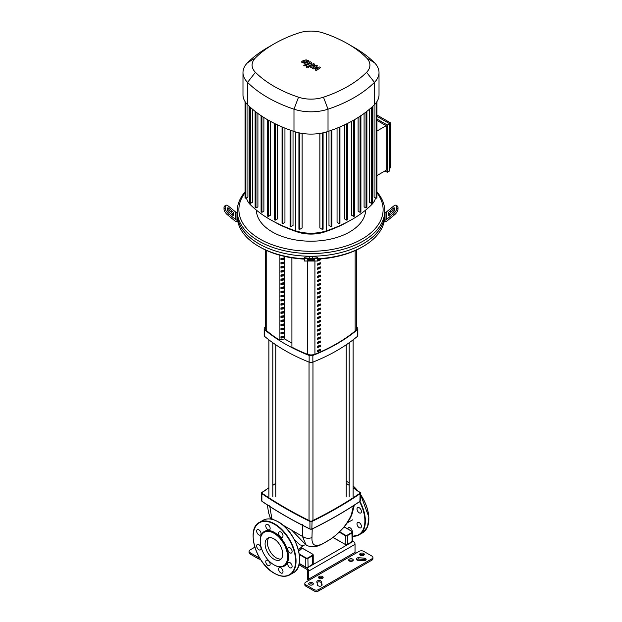 <?xml version="1.0" encoding="UTF-8"?>
<svg xmlns="http://www.w3.org/2000/svg" width="622" height="622" viewBox="0 0 622 622"><rect width="100%" height="100%" fill="white"/><g stroke="black" fill="none" stroke-linecap="round" stroke-linejoin="round"><path stroke-width="0.93" d="M356.352 250.044L356.352 328.836A6.554 3.786 180 0 1 355.162 331.013A165.538 95.57 180 0 1 314.926 354.237A6.554 3.786 180 0 1 307.54 354.299A115.91 66.919 180 0 1 291.912 347.13L291.912 257.819M320.276 280.514L320.276 279.177A165.538 95.57 180 0 1 317.624 280.32L317.624 281.665A165.538 95.57 0 0 0 320.276 280.514L319.576 280.11A164.55 95.003 180 0 1 317.624 280.957M319.576 279.488L319.576 280.11M320.276 321.729L320.276 320.392A165.538 95.57 180 0 1 317.624 321.543L317.624 322.88A165.538 95.57 0 0 0 320.276 321.729L319.576 321.325A164.55 95.003 180 0 1 317.624 322.173M319.576 320.703L319.576 321.325M319.21 259.04A165.538 95.57 180 0 1 317.624 259.716L317.624 261.053A165.538 95.57 0 0 0 320.276 259.91L320.276 258.962M320.276 259.91L319.576 259.498A164.55 95.003 180 0 1 317.624 260.346M319.576 259.016L319.576 259.498M320.276 264.031L320.276 262.694A165.538 95.57 180 0 1 317.624 263.837L317.624 265.174A165.538 95.57 0 0 0 320.276 264.031L319.576 263.627A164.55 95.003 180 0 1 317.624 264.467M319.576 262.997L319.576 263.627M320.276 272.273L320.276 270.935A165.538 95.57 180 0 1 317.624 272.078L317.624 273.416A165.538 95.57 0 0 0 320.276 272.273L319.576 271.868A164.55 95.003 180 0 1 317.624 272.716M319.576 271.239L319.576 271.868M320.276 284.635L320.276 283.298A165.538 95.57 180 0 1 317.624 284.448L317.624 285.786A165.538 95.57 0 0 0 320.276 284.635L319.576 284.231A164.55 95.003 180 0 1 317.624 285.078M319.576 283.609L319.576 284.231M320.276 292.884L320.276 291.539A165.538 95.57 180 0 1 317.624 292.69L317.624 294.027A165.538 95.57 0 0 0 320.276 292.884L319.576 292.472A164.55 95.003 180 0 1 317.624 293.32M319.576 291.85L319.576 292.472M320.276 297.005L320.276 295.668A165.538 95.57 180 0 1 317.624 296.811L317.624 298.148A165.538 95.57 0 0 0 320.276 297.005L319.576 296.601A164.55 95.003 180 0 1 317.624 297.44M319.576 295.971L319.576 296.601M320.276 313.488L320.276 312.151A165.538 95.57 180 0 1 317.624 313.294L317.624 314.639A165.538 95.57 0 0 0 320.276 313.488L319.576 313.084A164.55 95.003 180 0 1 317.624 313.931M319.576 312.462L319.576 313.084M320.276 309.367L320.276 308.03A165.538 95.57 180 0 1 317.624 309.173L317.624 310.51A165.538 95.57 0 0 0 320.276 309.367L319.576 308.963A164.55 95.003 180 0 1 317.624 309.81M319.576 308.341L319.576 308.963M320.276 342.341L320.276 341.004A165.538 95.57 180 0 1 317.624 342.147L317.624 343.484A165.538 95.57 0 0 0 320.276 342.341L319.576 341.937A164.55 95.003 180 0 1 317.624 342.784M319.576 341.307L319.576 341.937M320.276 334.1L320.276 332.762A165.538 95.57 180 0 1 317.624 333.905L317.624 335.242A165.538 95.57 0 0 0 320.276 334.1L319.576 333.695A164.55 95.003 180 0 1 317.624 334.535M319.576 333.065L319.576 333.695M320.276 305.247L320.276 303.909A165.538 95.57 180 0 1 317.624 305.052L317.624 306.389A165.538 95.57 0 0 0 320.276 305.247L319.576 304.842A164.55 95.003 180 0 1 317.624 305.69M319.576 304.212L319.576 304.842M320.276 317.609L320.276 316.271A165.538 95.57 180 0 1 317.624 317.422L317.624 318.759A165.538 95.57 0 0 0 320.276 317.609L319.576 317.204A164.55 95.003 180 0 1 317.624 318.052M319.576 316.582L319.576 317.204M320.276 338.22L320.276 336.883A165.538 95.57 180 0 1 317.624 338.026L317.624 339.363A165.538 95.57 0 0 0 320.276 338.22L319.576 337.816A164.55 95.003 180 0 1 317.624 338.663M319.576 337.186L319.576 337.816M317.624 329.784L317.624 331.122A165.538 95.57 0 0 0 320.276 329.979L320.276 328.641A165.538 95.57 180 0 1 317.624 329.784M320.276 329.979L319.576 329.574A164.55 95.003 180 0 1 317.624 330.414M319.576 328.945L319.576 329.574M320.276 350.583L320.276 349.245A165.538 95.57 180 0 1 317.624 350.396L317.624 351.733A165.538 95.57 0 0 0 320.276 350.583L319.576 350.178A164.55 95.003 180 0 1 317.624 351.026M319.576 349.556L319.576 350.178M320.276 301.126L320.276 299.788A165.538 95.57 180 0 1 317.624 300.931L317.624 302.269A165.538 95.57 0 0 0 320.276 301.126L319.576 300.721A164.55 95.003 180 0 1 317.624 301.561M319.576 300.092L319.576 300.721M320.276 268.152L320.276 266.815A165.538 95.57 180 0 1 317.624 267.958L317.624 269.295A165.538 95.57 0 0 0 320.276 268.152L319.576 267.748A164.55 95.003 180 0 1 317.624 268.595M319.576 267.118L319.576 267.748M320.276 276.393L320.276 275.056A165.538 95.57 180 0 1 317.624 276.199L317.624 277.536A165.538 95.57 0 0 0 320.276 276.393L319.576 275.989A164.55 95.003 180 0 1 317.624 276.837M319.576 275.367L319.576 275.989M320.276 288.756L320.276 287.418A165.538 95.57 180 0 1 317.624 288.569L317.624 289.906A165.538 95.57 0 0 0 320.276 288.756L319.576 288.351A164.55 95.003 180 0 1 317.624 289.199M319.576 287.729L319.576 288.351M320.276 346.462L320.276 345.124A165.538 95.57 180 0 1 317.624 346.267L317.624 347.612A165.538 95.57 0 0 0 320.276 346.462L319.576 346.057A164.55 95.003 180 0 1 317.624 346.905M319.576 345.435L319.576 346.057M317.624 325.664L317.624 327.001A165.538 95.57 0 0 0 320.276 325.858L320.276 324.513A165.538 95.57 180 0 1 317.624 325.664M320.276 325.858L319.576 325.446A164.55 95.003 180 0 1 317.624 326.293M319.576 324.824L319.576 325.446M291.881 343.134L284.612 338.936L279.13 339.783A115.91 66.919 180 0 1 266.737 330.741A6.554 3.786 180 0 1 265.648 328.657L265.648 250.044M319.226 578.39A2.294 1.322 180 0 1 318.557 577.449A2.294 1.322 180 0 1 319.972 576.229A2.294 1.322 180 0 1 322.476 576.516A2.294 1.322 180 0 1 323.145 577.449A2.294 1.322 180 0 1 321.729 578.678A2.294 1.322 180 0 1 319.226 578.39M322.834 578.118A2.294 1.322 0 0 0 322.476 577.854A2.294 1.322 0 0 0 318.868 578.118M349.362 560.99A2.294 1.322 180 0 1 348.685 560.057A2.294 1.322 180 0 1 350.108 558.828A2.294 1.322 180 0 1 352.604 559.116A2.294 1.322 180 0 1 353.28 560.057A2.294 1.322 180 0 1 351.858 561.277A2.294 1.322 180 0 1 349.362 560.99M352.962 560.725A2.294 1.322 0 0 0 352.604 560.453A2.294 1.322 0 0 0 349.004 560.725M312.625 582.868A2.294 1.322 180 0 1 313.294 583.809A2.294 1.322 180 0 1 311.879 585.03A2.294 1.322 180 0 1 309.375 584.742A2.294 1.322 180 0 1 308.706 583.809A2.294 1.322 180 0 1 310.121 582.581A2.294 1.322 180 0 1 312.625 582.868M312.983 584.478A2.294 1.322 0 0 0 312.625 584.206A2.294 1.322 0 0 0 309.017 584.478M360.371 555.306A2.294 1.322 180 0 1 359.695 554.365A2.294 1.322 180 0 1 361.118 553.145A2.294 1.322 180 0 1 363.613 553.432A2.294 1.322 180 0 1 364.29 554.365A2.294 1.322 180 0 1 362.867 555.594A2.294 1.322 180 0 1 360.371 555.306M363.971 555.034A2.294 1.322 0 0 0 363.613 554.77A2.294 1.322 0 0 0 360.014 555.034M258.029 555.034A2.294 1.322 180 0 1 257.718 554.412M304.827 583.475L304.827 584.812A3.281 1.889 0 0 0 305.783 586.149L305.783 584.812A3.281 1.889 180 0 1 304.827 583.475A3.281 1.889 180 0 1 305.783 582.138L359.096 551.356A3.281 1.889 180 0 1 363.73 551.356L371.956 556.107A3.281 1.889 180 0 1 372.92 557.444A3.281 1.889 180 0 1 371.956 558.781L371.956 560.119A3.281 1.889 0 0 0 372.92 558.781L372.92 557.444M305.783 584.812L314.017 589.563L314.017 590.9L305.783 586.149M314.017 590.9A3.281 1.889 0 0 0 318.651 590.9L371.956 560.119M365.829 560.119A2.294 1.322 0 0 0 364.142 559.473L358.816 559.077A2.294 1.322 0 0 0 356.538 559.722M321.932 585.38L321.387 582.969A2.294 1.322 0 0 0 319.405 581.827A2.294 1.322 0 0 0 316.987 582.635M318.651 590.9L318.651 589.563A3.281 1.889 180 0 1 314.017 589.563M318.651 589.563L371.956 558.781M258.27 558.719L250.044 553.969L250.044 552.631L258.27 557.382L258.27 558.719A3.281 1.889 0 0 0 260.439 559.271M250.044 552.631A3.281 1.889 180 0 1 249.08 551.286L249.08 552.631A3.281 1.889 0 0 0 250.044 553.969M249.08 551.286A3.281 1.889 180 0 1 250.044 549.949L254.826 547.189M259.568 557.841A3.281 1.889 180 0 1 258.27 557.382M358.816 557.74L364.142 558.136A2.294 1.322 180 0 1 366.14 559.45A2.294 1.322 180 0 1 363.551 560.764L358.218 560.368A2.294 1.322 180 0 1 356.219 559.054A2.294 1.322 180 0 1 358.816 557.74L358.816 559.077M317.531 585.053L316.839 581.974A2.294 1.322 180 0 1 316.816 581.803A2.294 1.322 180 0 1 318.962 580.481A2.294 1.322 180 0 1 321.387 581.632L322.079 584.703A2.294 1.322 180 0 1 322.103 584.874A2.294 1.322 180 0 1 319.957 586.204A2.294 1.322 180 0 1 317.531 585.053M355.038 544.328L355.038 552.359L308.683 579.121L308.683 571.097L355.038 544.328A2.457 1.423 -120 0 0 353.304 541.319L352.62 540.93M355.621 553.362A0.816 0.474 60 0 1 355.038 552.359M308.683 579.121A0.816 0.474 -120 0 0 309.258 580.124M353.304 541.319L306.941 568.08A2.457 1.423 60 0 1 308.683 571.097M306.941 568.08L299.182 563.602M308.356 580.653A2.457 1.423 60 0 1 307.525 578.452L307.525 570.428A0.816 0.474 -120 0 0 306.941 569.425L298.91 564.784M294.338 539.546L299.905 544.926L303.287 545.416L298.397 549.895M301.499 547.166A0.816 0.591 -137.2 0 0 302.199 548.215L312.672 554.148L301.95 547.959L301.662 546.917L300.099 548.464L301.6 546.987M302.199 548.215L301.305 547.694L302.199 548.215L298.747 551.333M282.404 524.82L291.858 530.278L306.187 545.136C311.187 547.57 316.551 547.204 322.282 544.032A8.195 5.396 64 0 1 322.266 544.04M272.039 519.308L271.853 518.732A8.195 4.377 160.6 0 1 269.816 516.921A8.195 4.377 160.6 0 1 269.808 516.905M302.479 524.688L302.416 536.374L306.187 545.136M273.587 519.728L271.853 518.732L269.691 505.756M329.497 539.81A8.195 4.004 56.6 0 1 329.232 540.028C332.506 538.116 336.922 534.376 342.481 528.793C344.852 526.5 350.474 518.997 352.153 513.671A8.195 4.704 -160 0 1 351.36 514.822C346.726 525.108 339.441 533.435 329.497 539.81L323.012 543.558C315.261 547.391 311.583 545.393 311.98 537.563A8.195 6.414 -177.8 0 1 302.416 536.374L291.858 530.278M353.475 505.702L351.36 514.822M311.98 537.563L312.197 528.98M280.957 263.145L282.03 262.531L283.702 263.495L280.957 263.922L280.957 262.585L283.702 262.157L283.702 263.495M280.957 259.024L282.03 258.41L283.702 259.374L280.957 259.802L280.957 258.457L283.702 258.037L283.702 259.374M280.957 283.756L282.03 283.142L283.702 284.106L280.957 284.526L280.957 283.189L283.702 282.769L283.702 284.106M280.957 267.266L282.03 266.651L283.702 267.615L280.957 268.043L280.957 266.706L283.702 266.278L283.702 267.615M280.957 271.394L282.03 270.772L283.702 271.736L280.957 272.164L280.957 270.827L283.702 270.399L283.702 271.736M280.957 287.877L282.03 287.263L283.702 288.227L280.957 288.647L280.957 287.31L283.702 286.89L283.702 288.227M280.957 279.636L282.03 279.014L283.702 279.986L280.957 280.405L280.957 279.068L283.702 278.648L283.702 279.986M280.957 291.998L282.03 291.384L283.702 292.348L280.957 292.775L280.957 291.43L283.702 291.01L283.702 292.348M280.957 296.119L282.03 295.504L283.702 296.469L280.957 296.896L280.957 295.559L283.702 295.131L283.702 296.469M280.957 300.239L282.03 299.625L283.702 300.589L280.957 301.017L280.957 299.68L283.702 299.252L283.702 300.589M280.957 304.368L282.03 303.746L283.702 304.71L280.957 305.138L280.957 303.8L283.702 303.373L283.702 304.71M280.957 308.489L282.03 307.867L283.702 308.831L280.957 309.258L280.957 307.921L283.702 307.493L283.702 308.831M280.957 312.609L282.03 311.987L283.702 312.959L280.957 313.379L280.957 312.042L283.702 311.614L283.702 312.959M280.957 316.73L282.03 316.116L283.702 317.08L280.957 317.5L280.957 316.163L283.702 315.743L283.702 317.08M280.957 320.851L282.03 320.237L283.702 321.201L280.957 321.621L280.957 320.283L283.702 319.863L283.702 321.201M280.957 324.972L282.03 324.357L283.702 325.322L280.957 325.749L280.957 324.404L283.702 323.984L283.702 325.322M280.957 329.092L282.03 328.478L283.702 329.442L280.957 329.87L280.957 328.533L283.702 328.105L283.702 329.442M280.957 333.213L282.03 332.599L283.702 333.563L280.957 333.991L280.957 332.653L283.702 332.226L283.702 333.563M280.957 337.342L282.03 336.72L283.702 337.684L280.957 338.111L280.957 336.774L283.702 336.346L283.702 337.684M280.957 275.515L282.03 274.893L283.702 275.865L280.957 276.285L280.957 274.947L283.702 274.52L283.702 275.865M284.612 338.936L284.612 256.419M279.13 339.783L279.13 255.02M291.912 347.13L291.881 257.819M356.352 326.923A173.833 100.36 180 0 1 357.246 327.67A3.281 1.889 180 0 1 357.829 328.743A3.281 1.889 180 0 1 357.246 329.823A173.833 100.36 180 0 1 312.858 355.45A3.281 1.889 180 0 1 309.142 355.45A173.833 100.36 180 0 1 264.754 329.823A3.281 1.889 180 0 1 264.171 328.743A3.281 1.889 180 0 1 264.754 327.67A173.833 100.36 180 0 1 265.648 326.923M264.171 328.743L264.171 335.437A3.281 1.889 0 0 0 264.754 336.51A173.833 100.36 0 0 0 309.142 362.136A3.281 1.889 0 0 0 312.858 362.136A173.833 100.36 0 0 0 357.246 336.51A3.281 1.889 0 0 0 357.829 335.437L357.829 328.743M304.446 258.744A73.754 42.584 180 0 1 258.845 246.444L258.845 246.444A73.754 42.584 180 0 1 237.542 220.118A73.754 42.584 180 0 1 237.246 216.332L237.246 213.657A73.754 42.584 0 0 0 258.845 243.77A73.754 42.584 180 0 1 237.246 213.657L237.246 210.982A73.754 42.584 0 0 0 258.845 241.095A73.754 42.584 0 0 0 339.223 250.324A73.754 42.584 0 0 0 384.754 210.982A73.754 42.584 0 0 0 376.948 191.918M232.333 214.994L232.333 214.054A1.641 0.669 50.8 0 0 231.174 212.156L227.496 209.155L228.655 208.214L232.333 211.216A1.641 0.669 -129.2 0 1 233.491 213.105L233.491 214.994A1.641 0.669 -129.2 0 1 233.367 215.321A1.641 0.669 -129.2 0 1 232.333 214.994L228.655 211.993A1.641 0.669 -129.2 0 1 227.496 210.104L227.496 208.214A1.641 0.669 -129.2 0 1 227.621 207.888A1.641 0.669 -129.2 0 1 228.655 208.214M307.719 259.257L314.281 259.257L314.281 260.136L312.641 260.416L307.719 260.136L307.719 259.257L307.719 260.136M314.281 259.257L314.281 260.136M237.783 221.455L236.966 221.455A3.281 2.675 -0 0 1 234.649 220.678L227.496 214.831L228.655 213.89L235.808 219.729A1.641 1.337 180 0 0 236.966 220.118L237.542 220.118M237.246 212.553L236.966 212.553A1.641 1.337 -0 0 1 235.808 212.156L228.655 206.317A4.914 2.006 -129.2 0 0 225.545 205.346L224.387 206.294A4.914 2.006 50.8 0 0 224.021 207.266L225.18 206.317A4.914 2.006 -129.2 0 1 225.545 205.346M228.655 213.89A4.914 2.006 -129.2 0 1 225.18 208.214L224.021 209.155A4.914 2.006 50.8 0 0 227.496 214.831M224.021 209.155L224.021 207.266M225.18 208.214L225.18 206.317M304.446 259.257L304.446 261.015L317.554 261.015L317.554 257.648A4.914 0.832 180 0 0 312.641 256.816L309.359 256.816A4.914 0.832 180 0 0 304.446 257.648L304.446 259.257A4.914 0.832 -0 0 1 309.359 258.425L309.359 256.816M312.641 256.816L312.641 258.425A4.914 0.832 0 0 1 317.554 259.257M312.641 258.425L309.359 258.425M384.754 210.982L384.754 213.657A73.754 42.584 180 0 1 339.223 252.998A73.754 42.584 180 0 1 258.845 243.77A73.754 42.584 0 0 0 339.223 252.998A73.754 42.584 0 0 0 384.754 213.657L384.754 216.332A73.754 42.584 180 0 1 384.458 220.118L385.034 220.118A1.641 1.337 180 0 0 386.192 219.729L393.345 213.89L394.503 214.831L387.35 220.678A3.281 2.675 -0 0 1 385.034 221.455L384.217 221.455M317.554 259.133A72.113 41.635 0 0 0 361.996 247.113L363.155 246.444A73.754 42.584 180 0 1 317.554 258.744M258.845 246.444L260.004 247.113A72.113 41.635 0 0 0 304.446 259.133M384.458 220.118A73.754 42.584 180 0 1 363.155 246.444M393.345 208.214L394.503 209.155L390.826 212.156A1.641 0.669 -50.8 0 0 389.667 214.054L389.667 214.994A1.641 0.669 129.2 0 1 388.633 215.321A1.641 0.669 129.2 0 1 388.509 214.994L388.509 213.105A1.641 0.669 129.2 0 1 389.667 211.216L393.345 208.214A1.641 0.669 129.2 0 1 394.379 207.888A1.641 0.669 129.2 0 1 394.503 208.214L394.503 210.104A1.641 0.669 129.2 0 1 393.345 211.993L389.667 214.994M396.455 205.346A4.914 2.006 129.2 0 1 396.82 206.317L397.979 207.266A4.914 2.006 -50.8 0 0 397.613 206.294L396.455 205.346A4.914 2.006 129.2 0 0 393.345 206.317L386.192 212.156A1.641 1.337 0 0 1 385.034 212.553L384.754 212.553M397.979 207.266L397.979 209.155L396.82 208.214A4.914 2.006 129.2 0 1 393.345 213.89M394.503 214.831A4.914 2.006 -50.8 0 0 397.979 209.155M396.82 206.317L396.82 208.214M270.034 219.488L278.796 224.301A120.194 69.392 0 0 0 297.44 231.983A27.096 15.643 0 0 0 324.56 231.983A120.194 69.392 0 0 0 343.204 224.301L351.966 219.488A123.832 71.499 180 0 1 326.379 230.832A30.727 17.743 180 0 1 295.621 230.832A123.832 71.499 180 0 1 270.034 219.488A123.832 71.499 180 0 1 250.386 204.716A30.727 17.743 180 0 1 246.475 197.928M256.35 210.096A54.658 31.559 0 0 0 272.35 231.959A54.658 31.559 0 0 0 331.557 238.887A54.658 31.559 0 0 0 365.65 210.096M245.052 191.918A73.754 42.584 0 0 0 237.246 210.982M376.948 192.797A72.113 41.635 180 0 1 351.772 243.987A72.113 41.635 180 0 1 260.004 239.081A72.113 41.635 180 0 1 245.052 192.797M376.948 116.376L389.636 123.7L389.636 170.933L387.312 172.278L384.995 170.933M376.948 119.051L387.312 125.038L387.312 172.278M376.948 115.039L390.795 123.032L387.312 125.038M376.948 175.583L386.153 170.265L386.153 125.706L376.948 120.388M376.948 131.024L386.153 125.706M390.795 123.032L390.795 167.59L389.636 168.259M375.525 197.928A30.727 17.743 180 0 1 371.614 204.716A123.832 71.499 180 0 1 351.966 219.488M293.024 131.141L293.024 225.483L290.917 226.696L290.225 226.299M284.946 128.14L284.946 222.373L282.893 223.555L282.201 223.15M277.396 124.859L277.396 218.952L275.398 220.11L274.699 219.706M270.383 121.313L270.383 215.228L268.409 216.37L267.717 215.966M263.883 117.504L263.883 211.208L261.932 212.335L261.232 211.931M257.905 113.453L257.905 206.885L255.961 208.005L255.269 207.6M252.462 109.169L252.462 202.251L250.518 203.371L249.826 202.974M322.243 132.991L322.243 229.37L319.871 228.002L319.871 133.419M302.129 133.419L302.129 228.002L299.757 229.37L299.065 228.966M372.174 202.974L371.482 203.371L369.538 202.251L369.538 109.169M366.731 207.6L366.039 208.005L364.095 206.885L364.095 113.453M360.768 211.931L360.068 212.335L358.117 211.208L358.117 117.504M353.591 120.217L353.591 216.37L351.617 215.228L351.617 121.313M346.602 123.902L346.602 220.11L344.604 218.952L344.604 124.859M339.107 127.3L339.107 223.555L337.054 222.373L337.054 128.14M331.083 130.402L331.083 226.696L328.976 225.483L328.976 131.141M376.808 197.866L376.108 198.27L374.094 197.104L374.094 105.009M274.147 43.843L267.717 47.552A127.113 73.388 0 0 0 247.548 62.721A34.008 19.632 0 0 0 242.984 72.541L242.984 94.824A34.008 19.632 0 0 0 245.084 101.619A34.008 19.632 0 0 0 247.548 104.651A127.113 73.388 0 0 0 249.756 106.774A127.113 73.388 0 0 0 255.214 111.424A127.113 73.388 0 0 0 261.209 115.77A127.113 73.388 0 0 0 267.717 119.813A127.113 73.388 0 0 0 274.73 123.576A127.113 73.388 0 0 0 282.256 127.028A127.113 73.388 0 0 0 290.311 130.185A127.113 73.388 0 0 0 293.981 131.46A34.008 19.632 0 0 0 299.236 132.883A34.008 19.632 0 0 0 322.764 132.883A34.008 19.632 0 0 0 328.019 131.46A127.113 73.388 0 0 0 331.689 130.185A127.113 73.388 0 0 0 339.744 127.028A127.113 73.388 0 0 0 347.27 123.576A127.113 73.388 0 0 0 354.283 119.813A127.113 73.388 0 0 0 360.791 115.77A127.113 73.388 0 0 0 366.786 111.424A127.113 73.388 0 0 0 372.244 106.774A127.113 73.388 0 0 0 374.452 104.651A34.008 19.632 0 0 0 376.916 101.619A34.008 19.632 0 0 0 379.016 94.824L379.016 72.541A34.008 19.632 0 0 0 374.452 62.721A127.113 73.388 0 0 0 354.283 47.552L347.853 43.843A118.017 68.14 180 0 1 366.576 57.916A24.911 14.384 180 0 1 366.576 72.315A118.017 68.14 180 0 1 323.471 97.203A24.911 14.384 180 0 1 298.529 97.203A118.017 68.14 180 0 1 255.424 72.315A24.911 14.384 180 0 1 255.424 57.916A118.017 68.14 180 0 1 274.147 43.843A118.017 68.14 180 0 1 298.529 33.028A24.911 14.384 180 0 1 323.471 33.028A118.017 68.14 180 0 1 347.853 43.843M353.591 216.37L354.283 215.966M376.948 184.687L376.948 101.565M339.107 223.555L339.799 223.15M346.602 220.11L347.301 219.706M322.243 229.37L322.935 228.966M331.083 226.696L331.775 226.299M245.192 197.866L245.892 198.27L247.906 197.104L247.906 105.009M242.984 72.541A34.008 19.632 0 0 0 247.548 82.368A127.113 73.388 0 0 0 293.981 109.177A34.008 19.632 0 0 0 328.019 109.177A127.113 73.388 0 0 0 374.452 82.368A34.008 19.632 0 0 0 379.016 72.541M303.505 61.788L304.601 62.418L306.226 62.044L307.322 61.353L307.027 60.948L304.593 61.104L303.505 61.788L303.808 62.2M307.322 61.353L307.027 60.948M309.048 61.562L308.287 60.458L306.141 59.883L303.419 60.427L301.779 61.578L302.549 62.69L304.687 63.257L307.392 62.721L309.064 61.415L309.064 61.951M301.779 61.578L301.763 62.27M304.889 65.963L311.746 62.861L310.51 61.803L309.328 62.27L309.686 62.962L303.715 65.287L304.889 65.963M309.779 62.527L309.686 62.962M308.17 66.336L306.755 66.336L306.755 67.16L308.17 67.153L308.17 66.336L308.17 67.153M306.755 66.336L306.755 67.16M319.506 66.997L315.004 67.798L317.547 65.862L316.52 65.271L310.767 66.227L314.771 64.26L313.597 63.584L308.8 65.893L310.922 67.464L314.996 66.461L312.493 68.373L313.41 68.902L317.834 68.101L315.121 69.889L316.334 70.581L320.532 67.588L319.506 66.997M310.767 66.227L310.852 65.792M268.945 537.735A12.471 7.2 -120 0 0 267.413 542.586A12.471 7.2 -120 0 0 272.109 554.303A12.471 7.2 -120 0 0 281.198 558.96M265.096 543.923A12.471 7.2 -120 0 0 270.539 556.472A12.471 7.2 -120 0 0 280.149 559.816A12.471 7.2 -120 0 0 282.73 554.109A12.471 7.2 -120 0 0 277.288 541.552A12.471 7.2 -120 0 0 267.678 538.209A12.471 7.2 -120 0 0 265.096 543.923M274.147 564.939A19.997 11.546 -120 0 0 274.38 565.071A19.997 11.546 -120 0 0 288.515 556.908A19.997 11.546 -120 0 0 274.38 532.424A19.997 11.546 -120 0 0 260.237 540.58L260.237 541.117A19.336 11.165 -120 0 0 273.913 564.807A19.336 11.165 -120 0 0 287.589 556.908A19.336 11.165 -120 0 0 273.913 533.225A19.336 11.165 -120 0 0 260.237 541.117M289.906 552.826A3.118 1.796 -120 0 0 291.461 552.981A3.118 1.796 -120 0 0 291.936 550.486A3.118 1.796 -120 0 0 289.906 547.741A3.118 1.796 -120 0 0 288.344 547.585A3.118 1.796 -120 0 0 287.869 550.081A3.118 1.796 -120 0 0 289.906 552.826M279.255 531.833L279.255 531.833A3.118 1.796 -120 0 0 279.255 535.433A3.118 1.796 -120 0 0 282.365 537.229A3.118 1.796 -120 0 0 282.365 533.637A3.118 1.796 -120 0 0 279.255 531.833M270.15 528.381A3.118 1.796 -120 0 0 268.79 525.248A3.118 1.796 -120 0 0 266.387 524.408A3.118 1.796 -120 0 0 265.742 525.839A3.118 1.796 -120 0 0 267.102 528.972A3.118 1.796 -120 0 0 269.505 529.804A3.118 1.796 -120 0 0 270.15 528.381M260.408 531.46A3.118 1.796 -120 0 0 257.298 529.664A3.118 1.796 -120 0 0 257.298 533.256A3.118 1.796 -120 0 0 260.408 535.052A3.118 1.796 -120 0 0 260.408 531.46M258.853 544.67A3.118 1.796 -120 0 0 257.298 544.514A3.118 1.796 -120 0 0 256.816 547.01A3.118 1.796 -120 0 0 258.853 549.755A3.118 1.796 -120 0 0 260.408 549.902A3.118 1.796 -120 0 0 260.89 547.407A3.118 1.796 -120 0 0 258.853 544.67M266.387 560.266A3.118 1.796 -120 0 0 266.387 563.859A3.118 1.796 -120 0 0 269.505 565.655L269.505 565.655A3.118 1.796 -120 0 0 269.505 562.063A3.118 1.796 -120 0 0 266.387 560.266L266.387 560.266M278.609 569.114A3.118 1.796 -120 0 0 279.97 572.248A3.118 1.796 -120 0 0 282.365 573.08A3.118 1.796 -120 0 0 283.01 571.657A3.118 1.796 -120 0 0 281.649 568.524A3.118 1.796 -120 0 0 279.255 567.692A3.118 1.796 -120 0 0 278.609 569.114M288.344 566.036A3.118 1.796 -120 0 0 291.461 567.832A3.118 1.796 -120 0 0 291.461 564.24A3.118 1.796 -120 0 0 288.344 562.436A3.118 1.796 -120 0 0 288.344 566.036M359.205 512.816A3.118 1.796 60 0 1 357.176 510.071A3.118 1.796 60 0 1 357.65 507.575A3.118 1.796 60 0 1 359.205 507.731A3.118 1.796 60 0 1 361.242 510.475A3.118 1.796 60 0 1 360.76 512.971A3.118 1.796 60 0 1 359.205 512.816M347.916 528.995A3.118 1.796 60 0 1 348.553 527.674A3.118 1.796 60 0 1 350.925 528.482A3.118 1.796 60 0 1 352.316 531.577M357.65 526.025A3.118 1.796 60 0 1 357.65 522.426A3.118 1.796 60 0 1 360.76 524.222A3.118 1.796 60 0 1 360.76 527.821A3.118 1.796 60 0 1 357.65 526.025M307.54 354.299L307.54 261.015M314.926 261.015L314.926 354.237M355.162 331.013L355.162 250.588M266.737 250.542L266.737 330.741M364.142 558.136L364.142 559.473M321.387 581.632L321.387 582.969M268.875 487.819A415.683 239.991 0 0 0 261.878 492.468L262.126 492.321A415.356 239.804 180 0 1 268.875 487.842M272.809 485.331A415.356 239.804 180 0 1 275.764 483.488A415.683 239.991 0 0 0 272.809 485.316M353.125 487.842A415.356 239.804 180 0 1 359.874 492.321L360.122 492.468A415.683 239.991 0 0 0 353.125 487.819M349.191 485.316A415.683 239.991 0 0 0 346.236 483.481A415.356 239.804 180 0 1 349.191 485.331M261.878 492.468A1.641 0.949 0 0 0 261.489 493.075A1.641 0.949 0 0 0 261.878 493.689L262.126 493.3A1.314 0.754 180 0 1 262.126 492.321M359.874 492.321A1.314 0.754 180 0 1 359.874 493.3L360.122 493.689A1.641 0.949 0 0 0 360.511 493.075A1.641 0.949 0 0 0 360.122 492.468M359.874 493.3A415.356 239.804 180 0 1 311.847 521.026L312.057 521.438A1.641 0.949 0 0 1 309.943 521.438L309.943 528.933A415.683 239.991 180 0 1 261.878 501.184L261.878 493.689A415.683 239.991 0 0 0 309.943 521.438L310.153 521.026A415.356 239.804 180 0 1 262.126 493.3M353.125 487.718L360.511 493.075L360.511 500.57L360.06 501.332C345.35 511.338 329.326 520.591 311.995 529.081L310.153 529.058A1.314 0.754 0 0 0 311.847 529.058L312.057 521.438A415.683 239.991 0 0 0 360.122 493.689L359.897 501.34M311.847 521.026A1.314 0.754 180 0 1 310.153 521.026M262.103 501.34L261.878 501.184A1.641 0.949 180 0 1 261.489 500.57L261.489 493.075L268.875 487.718M261.489 500.57L261.94 501.332C276.65 511.338 292.674 520.591 310.005 529.081L309.943 528.933A415.356 239.804 0 0 1 285.039 515.692M360.511 500.57A1.641 0.949 180 0 1 360.122 501.184A415.683 239.991 180 0 1 312.057 528.933A1.641 0.949 180 0 1 309.943 528.933M311.847 529.058A415.356 239.804 0 0 0 336.961 515.692M344.137 526.927L351.912 531.413A1.314 0.754 180 0 1 351.912 532.486L347.27 535.161A1.314 0.754 180 0 1 345.42 535.161L339.558 531.779M347.27 535.161L347.504 535.565L352.145 532.891A1.641 0.949 0 0 0 352.62 532.222A1.641 0.949 0 0 0 352.145 531.553L351.912 531.413M339.208 532.113L345.187 535.565A1.641 0.949 0 0 0 347.504 535.565L347.504 544.398A1.641 0.949 180 0 1 345.187 544.398L332.995 537.361L345.187 544.398L345.42 535.161M345.187 544.398L347.441 544.545L352.62 541.054A1.641 0.949 180 0 1 352.145 541.723L351.912 532.486M332.91 537.424L345.42 544.53A1.314 0.754 0 0 0 347.27 544.53L347.504 544.398M299.33 554.583L305.783 558.315L305.783 567.147L299.229 563.361L305.853 567.295L299.205 563.462M312.508 554.163A1.314 0.754 180 0 1 312.508 555.236L307.874 557.911A1.314 0.754 180 0 1 306.016 557.911L305.783 558.315A1.641 0.949 0 0 0 308.1 558.315L312.742 555.64A1.641 0.949 0 0 0 313.216 554.972A1.641 0.949 0 0 0 312.742 554.303L313.216 554.972L313.216 563.804A1.641 0.949 180 0 1 312.742 564.473L308.1 567.147A1.641 0.949 180 0 1 305.783 567.147M306.016 557.911L299.244 554M312.508 555.236L312.742 564.473L308.038 567.295L313.216 563.804M307.874 557.911L308.1 567.147M306.016 567.28L307.874 567.28A1.314 0.754 0 0 1 306.016 567.28M323.012 543.558A8.195 5.396 64 0 1 322.282 544.032L329.232 540.028A8.195 4.004 56.6 0 1 329.217 540.036M309.142 355.45L309.142 362.136M312.858 362.136L312.858 355.45M264.754 336.51L264.754 329.823M357.246 329.823L357.246 336.51M233.491 214.994L233.025 215.375M233.491 213.105L232.333 214.054M232.333 211.216L231.174 212.156M312.641 258.985L312.641 260.416M309.359 258.985L309.359 260.416M236.966 220.118L236.966 212.553M235.808 212.156L235.808 219.729M388.509 213.105L389.667 214.054M388.509 214.994L388.975 215.375M389.667 211.216L390.826 212.156M386.192 219.729L386.192 212.156M385.034 212.553L385.034 220.118M326.379 131.973L326.379 230.832L324.56 231.983M295.621 131.973L295.621 230.832L297.44 231.983M250.386 203.425L250.386 204.716M371.614 203.425L371.614 204.716M290.917 130.402L290.917 226.696M299.757 132.991L299.757 229.37M275.398 123.902L275.398 220.11M282.893 127.3L282.893 223.555M268.409 120.217L268.409 216.37M371.482 107.466L371.482 203.371M376.108 102.77L376.108 198.27M360.068 116.244L360.068 212.335M366.039 111.999L366.039 208.005M255.961 111.999L255.961 208.005M261.932 116.244L261.932 212.335M245.892 102.77L245.892 198.27M250.518 107.466L250.518 203.371M366.576 57.916L374.452 62.721M247.548 62.721L255.424 57.916M366.576 72.315L374.452 82.368L374.452 104.651M247.548 104.651L247.548 82.368L255.424 72.315M323.471 97.203L328.019 109.177L328.019 131.46M293.981 131.46L293.981 109.177L298.529 97.203M299.524 558.851A29.996 17.315 -120 0 0 299.524 558.719A29.996 17.315 -120 0 0 278.322 521.982M262.927 520.35C267.242 518.017 272.35 518.515 278.252 521.835C296.554 531.305 307.081 566.378 293.25 572.862A30.322 17.509 -120 0 0 299.524 558.984A30.322 17.509 -120 0 0 278.088 521.85A30.322 17.509 -120 0 0 262.927 520.35L259.452 522.356A30.322 17.509 -120 0 0 253.17 536.234A30.322 17.509 -120 0 0 253.17 536.366M274.613 523.856A30.322 17.509 -120 0 0 259.452 522.356C245.612 528.84 256.14 563.913 274.45 573.383C280.343 576.703 285.451 577.2 289.766 574.868A30.322 17.509 -120 0 0 296.049 560.99A30.322 17.509 -120 0 0 274.613 523.856M274.613 573.367A30.322 17.509 -120 0 0 289.766 574.868L293.25 572.862M295.59 560.99A29.996 17.315 -120 0 0 274.38 524.26A29.996 17.315 -120 0 0 253.17 536.498A29.996 17.315 -120 0 0 274.38 573.235A29.996 17.315 -120 0 0 295.59 560.99M352.62 536.25A30.322 17.509 -120 0 0 359.073 534.858A30.322 17.509 -120 0 0 365.355 520.979A30.322 17.509 -120 0 0 359.944 501.41M360.511 494.35L368.877 517.177L367.54 526.803L362.548 532.852A30.322 17.509 -120 0 0 368.83 518.973A30.322 17.509 -120 0 0 360.511 494.591M347.62 481.972A29.996 17.315 -120 0 1 349.191 482.944A30.322 17.509 -120 0 0 347.387 481.84A30.322 17.509 -120 0 0 346.236 481.21M368.83 518.841A29.996 17.315 -120 0 0 368.83 518.701A29.996 17.315 -120 0 0 360.511 494.459M357.689 490.719A29.996 17.315 -120 0 0 353.125 485.984M357.487 490.587A30.322 17.509 -120 0 0 353.125 486.046M352.62 536.102A29.996 17.315 -120 0 0 364.889 520.979A29.996 17.315 -120 0 0 359.563 501.666M272.809 485.207L275.764 483.372M349.191 485.207L346.236 483.372M352.62 541.054L352.62 532.222L352.075 531.398L344.199 526.857M347.348 522.752L352.822 519.751M303.287 545.416L305.511 544.74M270.663 519.051L268.548 512.668L267.367 504.947M354.291 505.173L352.153 513.671M349.191 342.73L349.191 496.822M353.125 339.822L353.125 496.822M346.236 496.822L346.236 344.775M275.764 496.822L275.764 344.775M272.809 342.73L272.809 496.822M268.875 339.822L268.875 496.822M309.033 362.097L309.033 520.008M312.967 362.097L312.967 520.008M304.446 261.015L317.554 261.015M290.077 226.494L290.077 129.944M298.918 229.168L298.918 132.618M274.559 219.908L274.559 123.358M282.054 223.352L282.054 126.802M267.569 119.735L267.569 216.168M372.321 203.176L372.321 106.619M376.948 198.068L376.948 101.518M360.908 212.133L360.908 115.583M366.879 207.802L366.879 111.252M354.431 119.735L354.431 216.168M331.923 130.099L331.923 226.494M323.082 132.813L323.082 229.168M347.441 123.49L347.441 219.908M339.946 126.942L339.946 223.352M255.121 111.346L255.121 207.802M261.092 115.684L261.092 212.133M245.052 101.565L245.052 198.068M249.679 106.704L249.679 203.176M311.746 63.405L311.746 62.861M308.465 67.285L308.465 66.748M306.459 67.293L306.459 66.748M308.8 66.437L308.8 65.893M273.913 564.807L274.38 565.071M362.548 532.852L359.073 534.858L352.62 536.288M346.236 481.109L349.191 482.835M353.125 485.883L357.875 490.844"/></g></svg>
